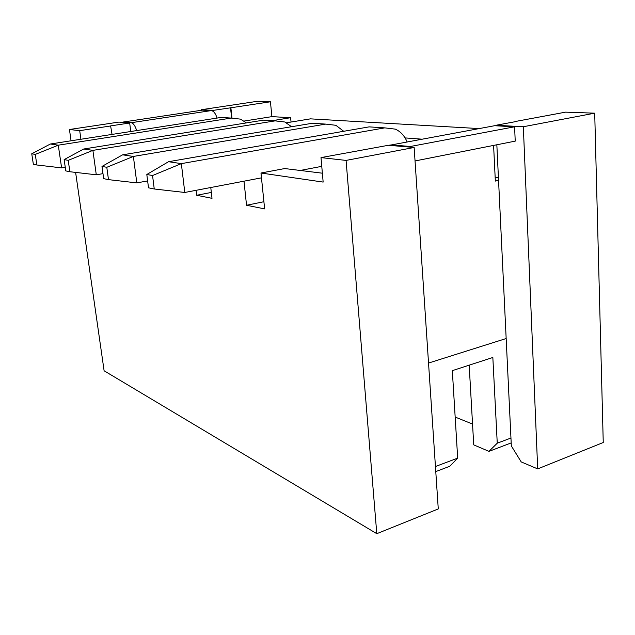 <?xml version="1.0" encoding="UTF-8"?>
<svg xmlns="http://www.w3.org/2000/svg" width="635" height="635" viewBox="0 0 635 635"><rect width="100%" height="100%" fill="white"/><g stroke="black" fill="none" stroke-linecap="round" stroke-linejoin="round"><path stroke-width="0.95" d="M516.707 121.42L495.903 125.285L523.327 126.738L537.694 468.9L603.25 442.508L594.709 113.173L523.327 126.738M594.709 113.173L565.571 112.149L516.699 121.237M112.054 134.414L110.601 125.897L129.675 123.015L118.904 122.087L69.445 129.508L71.064 140.787M110.919 125.928L79.7 130.651L69.445 129.508M75.613 172.402L104.108 370.784L376.793 533.678L438.269 508.929L414.147 147.479L346.075 160.409L376.793 533.678M80.915 139.255L79.7 130.651M210.772 187.516L212.003 198.334L196.683 195.27L196.104 190.309M346.075 160.409L321 157.607L388.461 145.272L414.147 147.479M322.374 173.196L284.71 168.553L260.985 173.014L323.151 182.086L321 157.607M260.985 173.014L264.636 208.883L246.539 205.256L243.991 181.181M422.196 139.192L405.09 137.914M479.179 128.588L310.467 118.856L286.488 122.785M272.217 120.69L290.632 117.713L271.899 116.634L244.094 121.063M271.899 116.634L270.439 101.783L257.278 101.322L201.279 109.728L213.297 110.363L230.886 107.775L231.973 117.975M290.632 117.713L291.036 122.047M469.178 365.173L473.734 444.865L488.966 451.366L497.253 443.198L492.839 357.481L452.326 370.649L457.684 458.129L449.731 466.288L435.777 471.591M270.439 101.783L230.886 107.775M455.168 417.06L472.551 424.061M496.84 144.764L511.334 445.929L521.224 461.931L537.694 468.9M511.183 442.912L488.966 451.366M201.279 109.728L201.343 110.284M211.336 192.437L196.683 195.27M263.906 201.724L246.539 205.256M129.675 123.015L130.778 131.501M230.513 107.752L231.616 118.023M213.297 110.363L213.431 111.577M497.253 443.198L510.953 438.023M435.435 466.519L457.684 458.129M495.903 125.285L495.927 125.793M228.695 117.912L221.178 117.435L50.395 144.002L58.277 145.185L61.611 167.878L36.878 164.989L35.266 154.408L31.75 153.773L33.353 164.267L36.878 164.989M246.38 122.904L240.522 119.142L231.259 118.078L58.277 145.185L35.266 154.408M65.254 167.267L61.611 167.878M31.75 153.773L50.395 144.002M271.439 120.642L263.596 120.142L83.741 149.003L92.893 150.376L96.29 174.8L69.874 171.736L68.223 160.345L64.135 159.607L65.786 170.902L69.874 171.736M291.592 126.714L284.813 121.999L275.138 120.872L92.893 150.376L68.223 160.345M102.981 173.641L96.29 174.8M64.135 159.607L83.741 149.003M320.588 123.777L312.388 123.253L122.618 154.829L133.374 156.44L136.811 182.888L108.482 179.634L106.799 167.291L101.989 166.426L103.672 178.649L108.482 179.634M343.718 131.286L335.867 125.293L325.755 124.103L133.374 156.44L106.799 167.291M147.63 180.927L136.811 182.888M101.989 166.426L122.618 154.829M377.698 127.421L369.125 126.873L168.537 161.711L181.348 163.632L184.793 192.468L154.249 188.992L152.551 175.53L146.812 174.498L148.511 187.817L154.249 188.992M407.154 141.994C404.558 135.842 400.622 131.556 395.343 129.135L384.786 127.873L181.348 163.632L152.551 175.53M321.77 166.346L299.68 170.561M261.477 177.848L184.793 192.468M146.812 174.498L168.537 161.711M495.181 177.927L498.404 177.228M490.871 126.413L494.586 125.722L514.596 126.794L410.361 146.494L391.573 144.891L388.683 145.288M410.408 147.161L410.361 146.494M514.596 126.794L515.223 141.129L415.044 160.949M506.166 338.526L428.53 363.061M493.593 145.407L495.34 181.078L498.554 180.372M136.668 130.58C135.152 125.762 133.318 123.134 131.167 122.714L123.19 122.031L202.414 110.125L211.264 110.593C213.646 110.958 215.59 113.451 217.099 118.07M123.19 122.031L123.246 122.46M221.178 117.435L231.259 118.078M263.596 120.142L275.138 120.872M312.388 123.253L325.755 124.103M369.125 126.873L384.786 127.873M494.586 125.722L391.573 144.891M131.167 122.714L211.264 110.593"/></g></svg>
